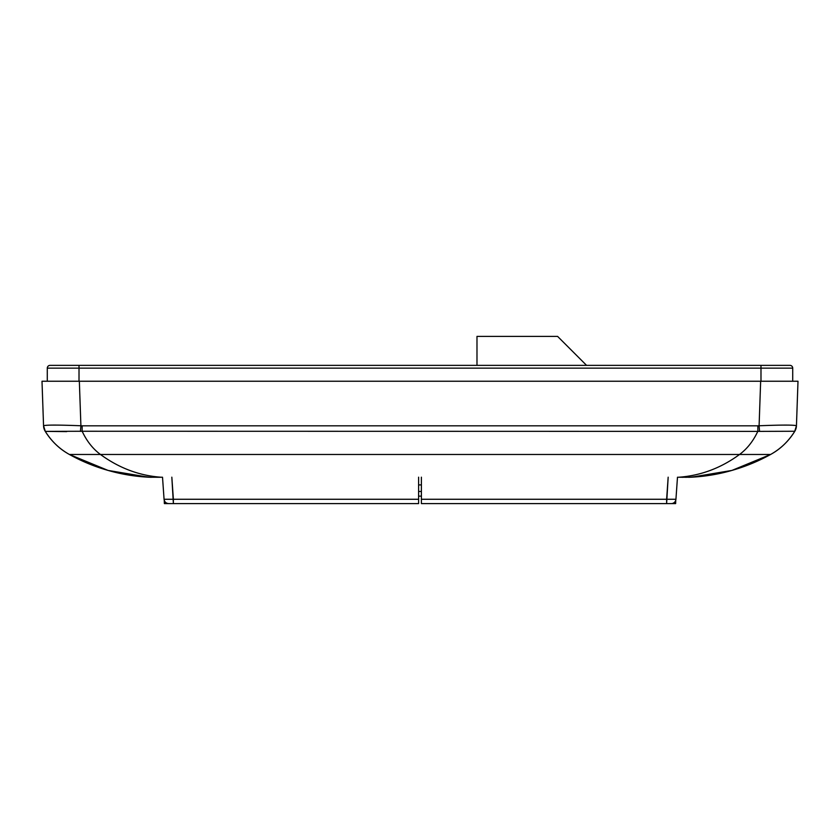 <?xml version="1.0" encoding="UTF-8"?>
<svg xmlns="http://www.w3.org/2000/svg" width="840" height="840" viewBox="0 0 840 840"><rect width="100%" height="100%" fill="white"/><g stroke="black" fill="none" stroke-linecap="round" stroke-linejoin="round"><path stroke-width="1.26" d="M418.604 503.601L418.604 477.183L418.604 503.601L168.725 503.601A4.673 4.673 0 0 1 164.062 499.265L173.376 499.265L173.376 503.601L164.367 503.601L164.252 500.283A4.673 4.673 0 0 1 164.062 499.265L162.519 477.236L164.062 499.265L418.604 499.265L173.376 499.265L171.833 477.183L173.376 503.601L418.604 503.601M666.624 503.601L666.624 499.265L421.397 499.265L666.624 499.265L668.168 477.183L666.624 503.601L421.397 503.601L421.397 477.183L421.397 503.601L671.275 503.601A4.673 4.673 0 0 0 675.938 499.265L675.938 499.265A4.673 4.673 0 0 1 675.749 500.283L675.633 503.601L666.624 503.601L671.275 503.601A4.673 4.673 0 0 0 675.938 499.265L666.624 499.265L675.938 499.265M476.983 365.358L476.983 336.399L557.602 336.399L586.562 365.358M421.397 484.921L418.604 484.921M418.604 491.463L421.397 491.463M418.604 496.136L421.397 496.136M760.988 381.234L760.988 365.358L789.915 365.358L50.085 365.358L79.013 365.358L79.013 368.151L47.282 368.151A2.804 2.804 0 0 1 50.085 365.358A2.804 2.804 0 0 0 47.282 368.151L47.282 381.234L792.719 381.234L792.719 368.151L792.719 381.234L792.719 368.151L79.013 368.151L79.013 381.234M789.915 365.358A2.804 2.804 0 0 1 792.719 368.151L792.719 381.234M47.282 381.234L47.282 368.151L47.282 381.234M760.651 381.234L759.098 425.765C781.809 424.872 794.251 424.872 796.446 425.765L798 381.234L42 381.234L43.554 425.817L45.307 431.382L82.152 431.256L82.152 425.817L80.903 425.765L80.441 431.382M45.192 431.256C51.251 441.084 59.325 448.822 69.395 454.471C59.325 448.822 51.251 441.084 45.192 431.256C51.166 440.706 58.474 448.004 67.137 453.159C58.474 448.004 51.166 440.706 45.192 431.256L43.554 425.817A11.214 11.214 0 0 0 45.192 431.256L45.192 431.256A11.214 11.214 0 0 1 43.554 425.817A11.214 11.214 0 0 0 45.192 431.256A11.214 11.214 0 0 1 43.554 425.817M98.291 467.344L69.395 454.471L100.454 454.471C92.841 448.822 86.74 441.084 82.152 431.256L759.56 431.382L759.098 425.765L757.848 425.817L757.848 431.256C753.26 441.084 747.159 448.822 739.547 454.471L100.454 454.471C119.175 468.132 139.451 475.724 161.28 477.246L149.877 477.246C120.74 475.661 93.912 468.069 69.395 454.471C95.477 468.626 122.735 476.238 151.168 477.309M173.376 503.601L168.725 503.601C166.036 503.37 164.483 501.921 164.062 499.265L162.519 477.236L164.062 499.265C164.483 501.921 166.036 503.37 168.725 503.601A4.673 4.673 0 0 1 164.062 499.265L162.519 477.236L149.877 477.246L120.089 473.403M148.491 477.183A7.476 7.476 0 0 1 148.376 477.173A7.476 7.476 0 0 0 148.491 477.183L108.087 470.431L69.395 454.471M79.349 381.234L80.903 425.765C58.17 424.872 45.717 424.872 43.554 425.765M689.976 477.257L678.72 477.246C700.718 475.661 720.982 468.069 739.547 454.471L770.606 454.471C780.675 448.822 788.75 441.084 794.808 431.256C788.75 441.084 780.675 448.822 770.606 454.471C745.878 468.132 719.05 475.724 690.123 477.246L720.038 473.382M759.56 431.382L794.808 431.256C788.833 440.706 781.525 448.004 772.863 453.159C781.525 448.004 788.833 440.706 794.808 431.256A11.214 11.214 0 0 0 796.446 425.817A11.214 11.214 0 0 1 794.808 431.256L794.808 431.256A11.214 11.214 0 0 0 796.446 425.817L796.446 425.828M796.446 425.765L794.693 431.382M741.773 467.313L770.606 454.471C744.524 468.626 717.266 476.238 688.832 477.309M678.447 477.246L691.625 477.173A7.476 7.476 0 0 1 691.509 477.183L731.913 470.431L770.606 454.471M66.707 431.613L45.307 431.382M82.152 425.817L757.848 425.817M677.481 477.236L675.948 499.128L677.481 477.236L678.583 477.257M162.519 477.236L164.052 499.128M686.217 477.309L685.692 477.309M682.931 477.309L682.248 477.298M160.451 477.267L149.951 477.257"/></g></svg>
